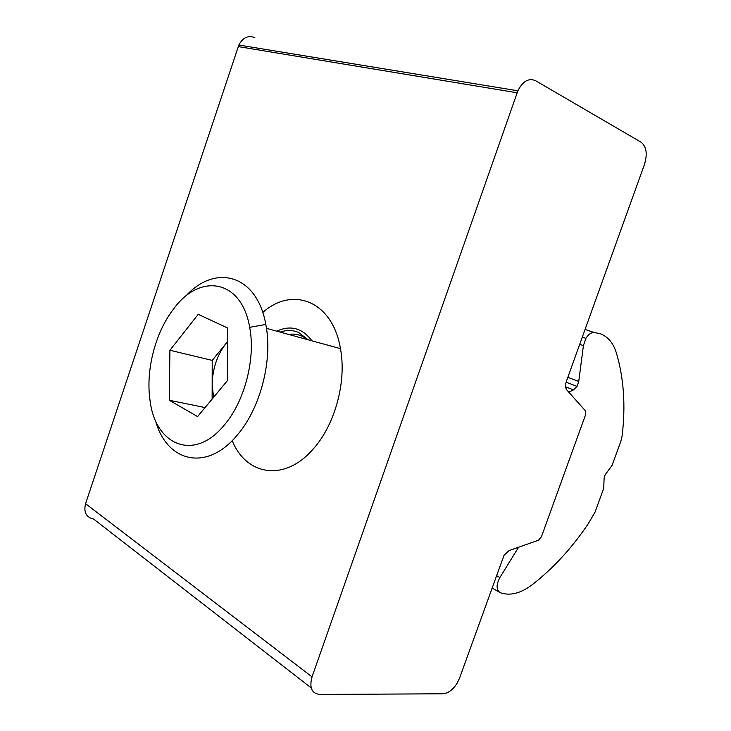 <?xml version="1.0" encoding="UTF-8"?>
<svg xmlns="http://www.w3.org/2000/svg" width="731" height="731" viewBox="0 0 731 731"><rect width="100%" height="100%" fill="white"/><g stroke="black" fill="none" stroke-linecap="round" stroke-linejoin="round"><path stroke-width="1.1" d="M308.199 339.796L298.531 332.441C292.711 329.973 286.607 329.873 280.211 332.121M312.046 676.86C309.158 687.588 311.689 693.454 319.657 694.45L442.931 693.783C448.13 693.363 452.854 689.854 457.103 683.257L459.561 678.121L504.024 555.286L509.059 550.598L538.473 540.209L541.406 536.81L585.549 414.815L585.312 410.694L566.89 390.034C565.337 387.997 565.154 385.146 566.342 381.463L644.514 164.301C647.584 153.93 646.451 146.575 641.105 142.216L535.631 80.73C528.751 77.76 522.839 81.114 517.886 90.79L312.046 676.86L85.564 503.686L238.845 45.048C242.811 37.573 248.147 35.097 254.836 37.61M85.564 503.686C83.535 512.239 86.221 517.365 93.632 519.074L311.214 687.898M518.608 547.227L499.876 577.545C496.084 584.891 496.185 589.935 500.196 592.667C509.918 596.121 520.582 593.481 532.186 584.754C553.102 568.471 571.733 548.223 588.09 524.017L595.034 512.157L603.724 488.299L604.126 478.001L605.167 474.766L612.057 465.437L620.802 441.442L622.118 436.023C625.754 405.586 623.808 377.79 616.279 352.634C613.218 342.967 607.909 336.671 600.352 333.738L594.001 332.468C591.041 332.495 588.345 334.451 585.915 338.352L583.402 345.653L578.751 381.454L577.015 386.388L573.479 389.888L568.782 392.145M227.643 341.423L226.181 343.223C217.208 354.864 212.538 368.634 212.164 384.552L213.543 397.353M224.061 425.351C244.565 401.794 255.813 358.683 249.673 327.342C241.641 279.169 199.892 272.663 173.722 308.802C155.539 332.038 145.67 369.603 149.928 399.537C154.716 444.941 193.752 462.321 224.061 425.351M155.438 420.298C166.22 461.499 205.996 472.5 236.762 435.676C259.322 410.073 272.215 363.526 266.477 328.356L265.81 324.436C256.937 273.961 214.75 263.416 185.263 296.658M232.202 440.61C245.981 475.168 283.975 482.168 312.411 449.903C334.688 425.926 346.832 382.094 340.454 348.641C332.632 300.971 292.628 285.784 262.758 312.484M227.615 328L227.706 380.275L197.589 416.588L169.254 400.259L169.921 350.25L198.211 314.339L227.615 328M205.064 407.569L169.254 400.259M212.127 399.062L212.218 360.392L169.921 350.25M227.643 341.505L212.218 360.392M517.1 92.773L238.251 46.592M585.065 329.443L594.001 332.468M579.701 344.356L583.402 345.653M492.018 587.943L499.182 592.083M496.459 575.617L499.876 577.545M565.62 386.836L573.479 389.888M567.841 377.306L578.751 381.454M307.258 339.54C301.702 335.045 295.488 333.336 288.635 334.433M311.927 340.82C302.387 328.064 290.646 324.838 276.702 331.161M517.886 90.79L238.845 45.048M582.305 337.11L585.915 338.352M566.105 382.194L577.015 386.388M249.673 327.342L265.81 324.436M340.454 348.641L266.477 328.356"/></g></svg>
